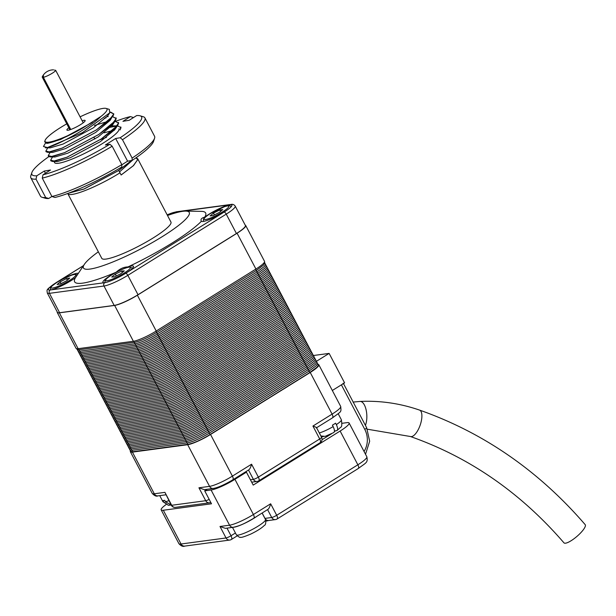 <?xml version="1.0" encoding="UTF-8"?>
<svg xmlns="http://www.w3.org/2000/svg" width="616" height="616" viewBox="0 0 616 616"><rect width="100%" height="100%" fill="white"/><g stroke="black" fill="none" stroke-linecap="round" stroke-linejoin="round"><path stroke-width="0.92" d="M342.126 423.292L346.97 422.645A19.735 3.226 -27.7 0 1 349.103 423.007A19.735 3.226 -27.7 0 1 340.132 431.038L253.215 485.092L246.431 472.164L234.927 479.325A19.735 3.226 152.3 0 1 211.088 489.997L204.712 490.86L211.496 503.788L163.317 510.248A19.735 3.226 -27.7 0 1 161.184 509.886A19.735 3.226 -27.7 0 1 165.981 504.627M204.712 490.86L207.284 489.258M244.814 472.38L246.431 472.164M364.041 451.466A20.559 18.511 82.4 0 0 364.772 429.375L341.395 384.846L332.324 390.482L344.59 382.859L329.129 353.407L316.647 361.168M341.395 384.846A4.112 0.67 -27.7 0 0 343.266 383.167M322.022 439.708L330.345 434.534A13.159 2.148 -27.7 0 0 331.601 433.733M334.334 431.762A13.159 2.148 -27.7 0 0 335.312 430.907M253.515 518.341A4.112 1.655 -121.9 0 0 253.8 518.241C246.693 522.245 241.665 525.463 233.302 527.281L225.379 528.343L219.997 526.48L229.56 525.194A19.735 3.226 -27.7 0 0 253.407 514.514L270.655 503.788C269.754 507.161 268.73 509.101 267.575 509.601L253.8 518.241A4.112 1.655 -121.9 0 0 253.407 514.514L234.927 479.325M106.098 108.416L109.332 109.379L109.733 112.828L82.321 132.725L47.609 147.494C58.189 144.891 89.682 127.766 101.039 116.393A34.943 5.706 -27.7 0 0 106.098 108.416A34.943 5.706 -27.7 0 0 103.188 108.385A34.943 5.706 -27.7 0 0 80.095 116.84M66.767 123.839A34.943 5.706 -27.7 0 0 45.068 140.456A34.943 5.706 -27.7 0 0 48.864 142.165A34.943 5.706 -27.7 0 0 81.427 128.859C67.298 136.683 56.379 141.411 48.656 143.058L46.4 143.282L44.66 141.719L45.068 140.456M78.401 273.288A17.271 2.818 -27.7 0 0 77.062 273.296A17.271 2.818 -27.7 0 0 56.202 282.644A17.271 2.818 -27.7 0 0 48.356 289.666A17.271 2.818 -27.7 0 0 50.219 289.99A17.271 2.818 -27.7 0 0 75.506 277.639A74.005 12.089 -27.7 0 0 82.613 283.152A74.005 12.089 -27.7 0 0 116.231 272.172C119.981 268.707 123.878 266.959 127.928 266.936A74.005 12.089 -27.7 0 0 201.401 221.236L201.24 220.967M98.344 251.813A59.76 9.764 -27.7 0 0 84.369 264.333L75.506 277.639M177.354 212.42A17.271 2.818 -27.7 0 0 177.346 212.405A17.271 2.818 -27.7 0 0 175.483 212.089A17.271 2.818 -27.7 0 0 167.167 214.853M204.751 217.117C201.424 218.056 200.308 219.427 201.401 221.236A17.271 2.818 -27.7 0 0 203.195 221.46A17.271 2.818 -27.7 0 0 224.055 212.112A17.271 2.818 -27.7 0 0 231.909 205.09A17.271 2.818 -27.7 0 0 230.037 204.766A17.271 2.818 -27.7 0 0 204.751 217.117A74.005 12.089 -27.7 0 0 201.286 211.357L185.747 211.103A59.76 9.764 -27.7 0 0 182.806 211.311A59.76 9.764 -27.7 0 0 167.506 215.5M116.231 272.172A17.271 2.818 -27.7 0 0 102.911 282.351A17.271 2.818 -27.7 0 0 104.774 282.667A17.271 2.818 -27.7 0 0 125.641 273.327A17.271 2.818 -27.7 0 0 133.487 266.297A17.271 2.818 -27.7 0 0 131.616 265.973A17.271 2.818 -27.7 0 0 127.928 266.936M84.369 264.333A59.76 9.764 -27.7 0 0 89.913 269.084A59.76 9.764 -27.7 0 0 159.036 238.623A59.76 9.764 -27.7 0 0 185.747 211.103M68.83 127.758A10.28 1.679 -27.7 0 0 66.921 130.053A10.28 1.679 -27.7 0 0 68.037 130.246A10.28 1.679 -27.7 0 0 78.686 125.733A10.28 1.679 -27.7 0 0 85.123 120.497A10.28 1.679 -27.7 0 0 84.015 120.305A10.28 1.679 -27.7 0 0 82.151 120.767M67.783 193.586A39.054 6.376 -27.7 0 0 67.837 193.709L101.779 258.35A39.054 6.376 -27.7 0 0 105.998 259.074A39.054 6.376 -27.7 0 0 146.477 241.926A39.054 6.376 -27.7 0 0 170.94 222.037L137.714 158.759L137.869 159.305L133.549 165.581L121.136 175.006L118.734 170.44L84.438 188.858L68.153 193.324M67.837 193.709A39.054 6.376 -27.7 0 0 72.064 194.433A39.054 6.376 -27.7 0 0 119.989 172.826A39.047 6.376 -27.7 0 1 67.845 193.701L67.729 193.478M136.013 157.781L137.714 158.759M68.245 193.285L83.745 189.127L118.734 170.44M135.951 157.827L137.791 159.544L133.356 165.719L121.344 174.844M138.015 294.733L127.835 275.337A2.464 0.993 58.1 0 0 125.641 273.327L224.055 212.112A2.464 0.993 58.1 0 1 226.249 214.129L127.835 275.337A19.735 3.226 152.3 0 1 103.989 286.017L49.434 293.339A19.735 3.226 152.3 0 1 47.301 292.97L57.481 312.366A19.735 3.226 -27.7 0 0 59.613 312.728L114.176 305.413A19.735 3.226 -27.7 0 0 138.015 294.733L236.429 233.518A19.735 3.226 -27.7 0 0 245.399 225.487L235.22 206.098A19.735 3.226 152.3 0 1 226.249 214.129L236.429 233.518M101.039 116.393L81.427 128.859M46.169 147.748L48.248 147.424M110.141 112.143L113.844 113.937L112.928 116.193L96.412 129.884L62.193 148.079L47.702 152.352L45.961 151.682M112.612 116.67L116.239 118.495L115.315 120.759L98.806 134.442L64.588 152.645L50.096 156.911L48.356 156.241M114.992 121.229L118.634 123.061L117.71 125.318L101.201 139.008L66.982 157.203L52.491 161.469L50.751 160.807M117.386 125.787L121.029 127.62L120.066 129.945L120.821 126.927M131.639 160.506L118.811 170.378M47.44 147.547L43.474 146.5L45.422 143.158M110.695 112.135L113.783 113.968L109.055 120.405L96.381 129.884L62.224 148.056L49.996 152.075L45.869 151.059L47.748 147.832M104.358 118.28L106.129 117.795M112.597 116.694L116.178 118.534L111.45 124.971L98.776 134.45L64.618 152.614L52.391 156.633L48.264 155.625L50.142 152.391M114.93 121.252L118.572 123.092L113.844 129.529L101.17 139.008L67.013 157.172L54.786 161.2L50.658 160.183L52.537 156.949M108.385 127.627L117.879 125.818L110.41 125.941M131.601 160.514L117.933 170.932L83.776 189.104L68.322 193.255M135.897 157.858L137.73 159.583L133.264 165.766L121.198 174.921M92.315 122.361L60.691 139.478L47.817 143.305L46.4 143.282M108.47 114.43L107.769 115.777L93.262 127.882L63.086 144.044L50.212 147.871L45.307 147.786M107.13 116.647L108.193 116.616M110.125 112.181L113.798 114.006L110.164 120.336L95.657 132.448L65.481 148.602L52.606 152.429L47.702 152.352L62.239 148.086L96.404 129.922L112.928 116.193M94.425 125.456L107.946 121.391M113.367 123.146L112.559 124.902L98.052 137.006L67.876 153.161L55.001 156.988L50.096 156.911L64.634 152.653L98.799 134.481L115.315 120.759M115.762 127.712L114.953 129.46L100.447 141.565L70.27 157.727L57.396 161.554L52.491 161.469L67.028 157.211L101.193 139.047L117.71 125.318M104.089 132.802L112.766 130.507M112.805 130.507L114.314 130.33M100.146 139.716L106.483 137.36M132.54 160.152L119.519 171.941M104.281 118.341L106.075 117.849M116.031 117.802L115.277 120.821L112.559 124.902M118.426 122.368L117.671 125.379L114.953 129.46M108.301 127.697L110.865 126.973M131.662 160.506L118.811 170.409M115.354 274.128L111.704 277.046L114.368 276.884L120.667 273.804L124.309 270.886L121.652 271.048L115.354 274.128L116.301 275.937M122.384 272.434L121.652 271.048M213.475 213.09L210.102 215.908L213.059 215.569L219.381 212.412L222.753 209.594L219.804 209.933L213.475 213.09L214.422 214.892M220.574 211.411L219.804 209.933M66.751 280.727L69.777 278.039L66.482 278.601L60.152 281.843L57.126 284.523L60.43 283.968L66.751 280.727M61.092 283.63L60.152 281.843M67.329 280.218L66.482 278.601M256.656 516.47A16.447 2.687 152.3 0 1 244.236 523.515A16.447 2.687 152.3 0 1 233.603 527.242M319.311 432.971A14.391 2.349 -27.7 0 0 333.148 426.603L332.394 425.171A14.391 2.349 -27.7 0 0 334.057 424.17A14.391 2.349 -27.7 0 0 335.589 423.184L336.344 424.617A14.391 2.349 -27.7 0 0 341.356 419.75L338.207 413.752M163.687 501.971L168.399 505.305L162.901 501.655A14.391 2.349 -27.7 0 0 163.687 501.971L162.932 500.531A14.391 2.349 152.3 0 0 164.703 500.292L165.458 501.732A14.391 2.349 -27.7 0 0 168.869 500.646M318.333 364.426A18.911 3.088 152.3 0 1 318.826 364.764A18.911 3.088 152.3 0 1 310.225 372.464L210.533 434.465A18.911 3.088 152.3 0 1 187.68 444.706L132.417 452.121A18.911 3.088 152.3 0 1 130.369 451.767A18.911 3.088 152.3 0 1 130.376 451.174M334.442 431.023L337.006 430.553L340.633 427.288C341.872 427.073 342.111 424.563 341.356 419.75M336.475 430.753C338.061 430.199 338.015 428.158 336.344 424.617M321.298 436.767L323.539 436.559M168.399 505.305L170.563 505.089M245.23 225.163L245.237 225.163A18.911 3.088 152.3 0 1 245.237 225.163A18.911 3.088 152.3 0 1 245.707 225.495A18.911 3.088 152.3 0 1 237.106 233.195L137.414 295.195A18.911 3.088 152.3 0 1 114.568 305.436L59.298 312.851A18.911 3.088 152.3 0 1 57.257 312.497A18.911 3.088 152.3 0 1 57.249 311.927A18.911 3.088 152.3 0 1 57.249 311.919A18.826 3.072 -27.7 0 0 58.682 312.797M245.707 225.495L264.526 261.338A18.911 3.088 152.3 0 1 255.925 269.038L156.225 331.038A18.911 3.088 152.3 0 1 133.379 341.272L78.117 348.687A18.911 3.088 152.3 0 1 76.068 348.34L57.257 312.497M115.346 305.197A18.826 3.072 -27.7 0 0 136.044 295.926M238.269 232.347A18.826 3.072 -27.7 0 0 245.237 225.171M316.239 427.889C316.978 427.643 315.877 427.027 312.928 426.049L332.101 414.121L310.225 372.464M132.417 452.121L154.293 493.778L164.919 492.353L171.263 505.205A4.112 4.112 0 0 0 175.445 507.368A4.112 3.704 82.4 0 1 171.702 505.282L205.713 500.716L198.93 487.787L204.312 489.658L213.298 488.45A4.112 3.704 -97.6 0 1 209.555 486.363L187.68 444.706M251.574 464.202C250.674 467.583 249.642 469.523 248.494 470.023L232.802 479.856A4.112 1.655 -121.9 0 0 232.401 476.13L251.574 464.202L258.358 477.13L319.712 438.977L312.928 426.049M313.667 355.478L329.129 353.407M210.172 434.465L309.825 372.503L309.04 371.086M133.249 451.605A0.824 0.739 -97.6 0 1 132.979 451.697L188.25 444.282A0.824 0.739 -97.6 0 0 188.511 444.19A17.841 2.911 -27.7 0 0 210.071 434.534L156.002 331.177M333.726 432.594L325.14 436.374L321.275 436.005M333.148 426.603C334.819 430.161 334.858 432.201 333.279 432.74M171.263 505.066L165.458 501.732M209.417 433.033L309.07 371.071L307.53 368.214M208.662 431.593L308.254 369.654M207.908 430.161L307.561 368.199L305.267 363.902M207.153 428.721L306.753 366.782M206.399 427.288L306.052 365.327L313.282 359.937L314.584 357.904L313.844 356.387M205.644 425.849L305.297 363.887L303.757 361.03M204.889 424.409L304.489 362.47M204.135 422.976L303.788 361.014L302.248 358.158M203.38 421.537L302.98 359.598M202.625 420.104L302.279 358.142L301.501 356.726M201.871 418.664L301.524 356.702L299.992 353.853M201.116 417.232L300.77 355.27L308 349.888L309.301 347.848L308.562 346.331M200.362 415.792L300.023 353.83L298.483 350.974M199.615 414.36L299.207 352.414M198.86 412.92L298.514 350.958L297.728 349.541M198.106 411.48L297.759 349.518L296.974 348.102M197.351 410.048L297.004 348.086L296.219 346.669M196.596 408.608L296.25 346.646L294.71 343.797M195.842 407.176L295.434 345.23M195.087 405.736L294.741 343.774L292.446 339.485M194.333 404.304L293.932 342.357M193.578 402.864L293.231 340.902L300.462 335.52L301.763 333.479L301.016 331.97M192.823 401.432L292.477 339.47L291.691 338.045M192.069 399.992L291.722 338.03L290.937 336.613M191.314 398.552L290.968 336.59L289.428 333.741M190.56 397.12L290.159 335.173M189.805 395.68L289.458 333.718L288.673 332.301M189.05 394.248L288.704 332.286L287.926 330.869M188.296 392.808L287.949 330.846L287.171 329.429M187.541 391.376L287.195 329.414L285.662 326.557M186.787 389.936L286.386 327.997M186.04 388.496L285.693 326.542L284.908 325.117M185.285 387.064L284.939 325.102L283.399 322.245M184.531 385.624L284.184 323.662L291.406 318.28L292.708 316.247L291.969 314.73M183.776 384.192L283.429 322.23L281.889 319.373M183.021 382.752L282.613 320.813M182.267 381.319L281.92 319.358L281.135 317.941M181.512 379.88L281.166 317.918L280.38 316.501M180.757 378.447L280.411 316.485L279.625 315.061M180.003 377.007L279.656 315.046L278.116 312.189M179.248 375.567L278.848 313.629M178.494 374.135L278.147 312.173L275.853 307.885M177.739 372.695L277.339 310.757M176.984 371.263L276.638 309.301L283.868 303.919L285.17 301.879L284.43 300.362M176.23 369.823L275.883 307.861L274.343 305.012M175.475 368.391L275.075 306.445M174.721 366.951L274.374 304.989L272.842 302.133M173.966 365.519L273.566 303.572M173.212 364.079L272.865 302.117L272.087 300.7M172.457 362.639L272.11 300.677L270.578 297.828M171.71 361.207L271.363 299.245L278.586 293.863L279.887 291.822L279.148 290.305M170.955 359.767L270.609 297.805L269.069 294.956M170.201 358.335L269.793 296.388M169.446 356.895L269.1 294.933L268.314 293.516M168.692 355.463L268.345 293.501L266.805 290.644M167.937 354.023L267.59 292.061L274.821 286.679L276.122 284.638L275.375 283.129M167.182 352.583L266.836 290.629L265.296 287.772M166.428 351.151L266.027 289.212M165.673 349.711L265.327 287.749L263.787 284.9M164.919 348.279L264.518 286.332M164.164 346.839L263.817 284.877L263.032 283.46M163.409 345.407L263.063 283.445L261.523 280.588M162.655 343.967L262.254 282.028M161.9 342.535L261.554 280.573L259.267 276.276M161.146 341.095L260.745 279.156M160.391 339.655L260.044 277.693L267.275 272.31L268.576 270.278L267.837 268.761M159.636 338.223L259.29 276.261L258.512 274.844M158.882 336.783L258.535 274.821L257.757 273.404M158.135 335.35L257.788 273.389L256.248 270.532M157.38 333.911L256.972 271.972M156.626 332.478L256.279 270.516L255.702 269.177M132.494 450.165A0.824 0.739 -97.6 0 1 132.224 450.265L187.495 442.85A0.824 0.739 -97.6 0 0 187.757 442.75A17.841 2.911 -27.7 0 0 209.317 433.094M131.739 448.725A0.824 0.739 -97.6 0 1 131.47 448.825L186.74 441.41A0.824 0.739 -97.6 0 0 187.002 441.31A17.841 2.911 -27.7 0 0 208.562 431.654M130.985 447.293A0.824 0.739 -97.6 0 1 130.715 447.385L185.986 439.97A0.824 0.739 -97.6 0 0 186.248 439.878A17.841 2.911 -27.7 0 0 207.808 430.222M130.23 445.853A0.824 0.739 -97.6 0 1 129.961 445.953L185.231 438.538A0.824 0.739 -97.6 0 0 185.501 438.438A17.841 2.911 -27.7 0 0 207.053 428.782M129.476 444.421A0.824 0.739 -97.6 0 1 129.214 444.513L184.477 437.098A0.824 0.739 -97.6 0 0 184.746 437.006A17.841 2.911 -27.7 0 0 206.298 427.35M128.721 442.981A0.824 0.739 -97.6 0 1 128.459 443.081L183.722 435.666A0.824 0.739 -97.6 0 0 183.992 435.566A17.841 2.911 -27.7 0 0 205.544 425.91M127.966 441.549A0.824 0.739 -97.6 0 1 127.704 441.641L182.967 434.226A0.824 0.739 -97.6 0 0 183.237 434.134A17.841 2.911 -27.7 0 0 204.789 424.478M127.212 440.109A0.824 0.739 -97.6 0 1 126.95 440.209L182.213 432.794A0.824 0.739 -97.6 0 0 182.482 432.694A17.841 2.911 -27.7 0 0 204.035 423.038M126.465 438.677A0.824 0.739 -97.6 0 1 126.195 438.769L181.458 431.354A0.824 0.739 -97.6 0 0 181.728 431.262A17.841 2.911 -27.7 0 0 203.28 421.598M125.71 437.237A0.824 0.739 -97.6 0 1 125.441 437.337L180.704 429.922A0.824 0.739 -97.6 0 0 180.973 429.822A17.841 2.911 -27.7 0 0 202.525 420.166M124.956 435.797A0.824 0.739 -97.6 0 1 124.686 435.897L179.949 428.482A0.824 0.739 -97.6 0 0 180.219 428.382A17.841 2.911 -27.7 0 0 201.771 418.726M124.201 434.365A0.824 0.739 -97.6 0 1 123.931 434.457L179.194 427.042A0.824 0.739 -97.6 0 0 179.464 426.95A17.841 2.911 -27.7 0 0 201.016 417.294M123.446 432.925A0.824 0.739 -97.6 0 1 123.177 433.025L178.44 425.61A0.824 0.739 -97.6 0 0 178.709 425.51A17.841 2.911 -27.7 0 0 200.262 415.854M122.692 431.493A0.824 0.739 -97.6 0 1 122.422 431.585L177.685 424.17A0.824 0.739 -97.6 0 0 177.955 424.077A17.841 2.911 -27.7 0 0 199.515 414.422M121.937 430.053A0.824 0.739 -97.6 0 1 121.668 430.153L176.931 422.738A0.824 0.739 -97.6 0 0 177.2 422.638A17.841 2.911 -27.7 0 0 198.76 412.982M121.183 428.62A0.824 0.739 -97.6 0 1 120.913 428.713L176.176 421.298A0.824 0.739 -97.6 0 0 176.446 421.205A17.841 2.911 -27.7 0 0 198.005 411.55M120.428 427.181A0.824 0.739 -97.6 0 1 120.159 427.281L175.421 419.866A0.824 0.739 -97.6 0 0 175.691 419.765A17.841 2.911 -27.7 0 0 197.251 410.11M119.673 425.741A0.824 0.739 -97.6 0 1 119.404 425.841L174.674 418.426A0.824 0.739 -97.6 0 0 174.936 418.333A17.841 2.911 -27.7 0 0 196.496 408.67M118.919 424.308A0.824 0.739 -97.6 0 1 118.649 424.401L173.92 416.993A0.824 0.739 -97.6 0 0 174.182 416.893A17.841 2.911 -27.7 0 0 195.742 407.238M118.164 422.869A0.824 0.739 -97.6 0 1 117.895 422.969L173.165 415.554A0.824 0.739 -97.6 0 0 173.427 415.453A17.841 2.911 -27.7 0 0 194.987 405.798M117.41 421.436A0.824 0.739 -97.6 0 1 117.14 421.529L172.411 414.114A0.824 0.739 -97.6 0 0 172.673 414.021A17.841 2.911 -27.7 0 0 194.233 404.365M116.655 419.997A0.824 0.739 -97.6 0 1 116.386 420.097L171.656 412.682A0.824 0.739 -97.6 0 0 171.926 412.581A17.841 2.911 -27.7 0 0 193.478 402.926M115.9 418.564A0.824 0.739 -97.6 0 1 115.639 418.657L170.901 411.242A0.824 0.739 -97.6 0 0 171.171 411.149A17.841 2.911 -27.7 0 0 192.723 401.493M115.146 417.124A0.824 0.739 -97.6 0 1 114.884 417.225L170.147 409.809A0.824 0.739 -97.6 0 0 170.416 409.709A17.841 2.911 -27.7 0 0 191.969 400.053M114.391 415.692A0.824 0.739 -97.6 0 1 114.129 415.785L169.392 408.37A0.824 0.739 -97.6 0 0 169.662 408.277A17.841 2.911 -27.7 0 0 191.214 398.621M113.637 414.252A0.824 0.739 -97.6 0 1 113.375 414.352L168.638 406.937A0.824 0.739 -97.6 0 0 168.907 406.837A17.841 2.911 -27.7 0 0 190.459 397.181M112.882 412.812A0.824 0.739 -97.6 0 1 112.62 412.913L167.883 405.497A0.824 0.739 -97.6 0 0 168.153 405.397A17.841 2.911 -27.7 0 0 189.705 395.742M112.135 411.38A0.824 0.739 -97.6 0 1 111.866 411.473L167.129 404.058A0.824 0.739 -97.6 0 0 167.398 403.965A17.841 2.911 -27.7 0 0 188.95 394.309M111.381 409.94A0.824 0.739 -97.6 0 1 111.111 410.04L166.374 402.625A0.824 0.739 -97.6 0 0 166.643 402.525A17.841 2.911 -27.7 0 0 188.196 392.869M110.626 408.508A0.824 0.739 -97.6 0 1 110.356 408.601L165.619 401.185A0.824 0.739 -97.6 0 0 165.889 401.093A17.841 2.911 -27.7 0 0 187.441 391.437M109.871 407.068A0.824 0.739 -97.6 0 1 109.602 407.168L164.865 399.753A0.824 0.739 -97.6 0 0 165.134 399.653A17.841 2.911 -27.7 0 0 186.686 389.997M109.117 405.636A0.824 0.739 -97.6 0 1 108.847 405.728L164.11 398.313A0.824 0.739 -97.6 0 0 164.38 398.221A17.841 2.911 -27.7 0 0 185.932 388.565M108.362 404.196A0.824 0.739 -97.6 0 1 108.093 404.296L163.356 396.881A0.824 0.739 -97.6 0 0 163.625 396.781A17.841 2.911 -27.7 0 0 185.185 387.125M107.608 402.764A0.824 0.739 -97.6 0 1 107.338 402.856L162.601 395.441A0.824 0.739 -97.6 0 0 162.87 395.349A17.841 2.911 -27.7 0 0 184.43 385.685M106.853 401.324A0.824 0.739 -97.6 0 1 106.583 401.424L161.846 394.009A0.824 0.739 -97.6 0 0 162.116 393.909A17.841 2.911 -27.7 0 0 183.676 384.253M106.098 399.884A0.824 0.739 -97.6 0 1 105.829 399.984L161.092 392.569A0.824 0.739 -97.6 0 0 161.361 392.469A17.841 2.911 -27.7 0 0 182.921 382.813M105.344 398.452A0.824 0.739 -97.6 0 1 105.074 398.544L160.345 391.129A0.824 0.739 -97.6 0 0 160.607 391.037A17.841 2.911 -27.7 0 0 182.167 381.381M104.589 397.012A0.824 0.739 -97.6 0 1 104.32 397.112L159.59 389.697A0.824 0.739 -97.6 0 0 159.852 389.597A17.841 2.911 -27.7 0 0 181.412 379.941M103.834 395.58A0.824 0.739 -97.6 0 1 103.565 395.672L158.836 388.257A0.824 0.739 -97.6 0 0 159.097 388.165A17.841 2.911 -27.7 0 0 180.657 378.509M103.08 394.14A0.824 0.739 -97.6 0 1 102.81 394.24L158.081 386.825A0.824 0.739 -97.6 0 0 158.343 386.725A17.841 2.911 -27.7 0 0 179.903 377.069M102.325 392.708A0.824 0.739 -97.6 0 1 102.056 392.8L157.326 385.385A0.824 0.739 -97.6 0 0 157.596 385.293A17.841 2.911 -27.7 0 0 179.148 375.637M101.571 391.268A0.824 0.739 -97.6 0 1 101.309 391.368L156.572 383.953A0.824 0.739 -97.6 0 0 156.841 383.853A17.841 2.911 -27.7 0 0 178.394 374.197M100.816 389.828A0.824 0.739 -97.6 0 1 100.554 389.928L155.817 382.513A0.824 0.739 -97.6 0 0 156.087 382.421A17.841 2.911 -27.7 0 0 177.639 372.757M100.061 388.396A0.824 0.739 -97.6 0 1 99.8 388.488L155.063 381.081A0.824 0.739 -97.6 0 0 155.332 380.981A17.841 2.911 -27.7 0 0 176.884 371.325M99.307 386.956A0.824 0.739 -97.6 0 1 99.045 387.056L154.308 379.641A0.824 0.739 -97.6 0 0 154.578 379.541A17.841 2.911 -27.7 0 0 176.13 369.885M98.56 385.524A0.824 0.739 -97.6 0 1 98.291 385.616L153.553 378.201A0.824 0.739 -97.6 0 0 153.823 378.108A17.841 2.911 -27.7 0 0 175.375 368.453M97.805 384.084A0.824 0.739 -97.6 0 1 97.536 384.184L152.799 376.769A0.824 0.739 -97.6 0 0 153.068 376.669A17.841 2.911 -27.7 0 0 174.621 367.013M97.051 382.651A0.824 0.739 -97.6 0 1 96.781 382.744L152.044 375.329A0.824 0.739 -97.6 0 0 152.314 375.236A17.841 2.911 -27.7 0 0 173.866 365.581M96.296 381.212A0.824 0.739 -97.6 0 1 96.027 381.312L151.29 373.897A0.824 0.739 -97.6 0 0 151.559 373.796A17.841 2.911 -27.7 0 0 173.111 364.141M95.542 379.779A0.824 0.739 -97.6 0 1 95.272 379.872L150.535 372.457A0.824 0.739 -97.6 0 0 150.804 372.364A17.841 2.911 -27.7 0 0 172.357 362.709M94.787 378.34A0.824 0.739 -97.6 0 1 94.517 378.44L149.78 371.025A0.824 0.739 -97.6 0 0 150.05 370.924A17.841 2.911 -27.7 0 0 171.61 361.269M94.032 376.9A0.824 0.739 -97.6 0 1 93.763 377L149.026 369.585A0.824 0.739 -97.6 0 0 149.295 369.485A17.841 2.911 -27.7 0 0 170.855 359.829M93.278 375.467A0.824 0.739 -97.6 0 1 93.008 375.56L148.271 368.145A0.824 0.739 -97.6 0 0 148.541 368.052A17.841 2.911 -27.7 0 0 170.101 358.397M92.523 374.028A0.824 0.739 -97.6 0 1 92.254 374.128L147.517 366.713A0.824 0.739 -97.6 0 0 147.786 366.612A17.841 2.911 -27.7 0 0 169.346 356.957M91.769 372.595A0.824 0.739 -97.6 0 1 91.499 372.688L146.77 365.273A0.824 0.739 -97.6 0 0 147.031 365.18A17.841 2.911 -27.7 0 0 168.591 355.524M91.014 371.155A0.824 0.739 -97.6 0 1 90.745 371.255L146.015 363.84A0.824 0.739 -97.6 0 0 146.277 363.74A17.841 2.911 -27.7 0 0 167.837 354.085M90.259 369.723A0.824 0.739 -97.6 0 1 89.99 369.816L145.261 362.4A0.824 0.739 -97.6 0 0 145.522 362.308A17.841 2.911 -27.7 0 0 167.082 352.652M89.505 368.283A0.824 0.739 -97.6 0 1 89.235 368.383L144.506 360.968A0.824 0.739 -97.6 0 0 144.768 360.868A17.841 2.911 -27.7 0 0 166.328 351.212M88.75 366.851A0.824 0.739 -97.6 0 1 88.481 366.944L143.751 359.528A0.824 0.739 -97.6 0 0 144.021 359.436A17.841 2.911 -27.7 0 0 165.573 349.773M87.996 365.411A0.824 0.739 -97.6 0 1 87.734 365.511L142.997 358.096A0.824 0.739 -97.6 0 0 143.266 357.996A17.841 2.911 -27.7 0 0 164.819 348.34M87.241 363.971A0.824 0.739 -97.6 0 1 86.979 364.071L142.242 356.656A0.824 0.739 -97.6 0 0 142.512 356.556A17.841 2.911 -27.7 0 0 164.064 346.9M86.486 362.539A0.824 0.739 -97.6 0 1 86.225 362.632L141.488 355.216A0.824 0.739 -97.6 0 0 141.757 355.124A17.841 2.911 -27.7 0 0 163.309 345.468M85.732 361.099A0.824 0.739 -97.6 0 1 85.47 361.199L140.733 353.784A0.824 0.739 -97.6 0 0 141.002 353.684A17.841 2.911 -27.7 0 0 162.555 344.028M84.977 359.667A0.824 0.739 -97.6 0 1 84.715 359.759L139.978 352.344A0.824 0.739 -97.6 0 0 140.248 352.252A17.841 2.911 -27.7 0 0 161.8 342.596M84.23 358.227A0.824 0.739 -97.6 0 1 83.961 358.327L139.224 350.912A0.824 0.739 -97.6 0 0 139.493 350.812A17.841 2.911 -27.7 0 0 161.046 341.156M83.476 356.795A0.824 0.739 -97.6 0 1 83.206 356.887L138.469 349.472A0.824 0.739 -97.6 0 0 138.739 349.38A17.841 2.911 -27.7 0 0 160.291 339.724M82.721 355.355A0.824 0.739 -97.6 0 1 82.452 355.455L137.714 348.04A0.824 0.739 -97.6 0 0 137.984 347.94A17.841 2.911 -27.7 0 0 159.536 338.284M81.967 353.915A0.824 0.739 -97.6 0 1 81.697 354.015L136.96 346.6A0.824 0.739 -97.6 0 0 137.229 346.5A17.841 2.911 -27.7 0 0 158.782 336.844M81.212 352.483A0.824 0.739 -97.6 0 1 80.942 352.575L136.205 345.16A0.824 0.739 -97.6 0 0 136.475 345.068A17.841 2.911 -27.7 0 0 158.027 335.412M80.457 351.043A0.824 0.739 -97.6 0 1 80.188 351.143L135.451 343.728A0.824 0.739 -97.6 0 0 135.72 343.628A17.841 2.911 -27.7 0 0 157.28 333.972M79.703 349.611A0.824 0.739 -97.6 0 1 79.433 349.703L134.696 342.288A0.824 0.739 -97.6 0 0 134.966 342.196A17.841 2.911 -27.7 0 0 156.526 332.54M565.534 543.189A13.975 3.55 139.4 0 1 563.956 542.835C520.674 492.723 469.484 457.28 410.379 436.505A13.975 5.536 109.1 0 0 411.488 436.605A13.975 5.536 109.1 0 0 420.605 423.8A13.975 5.536 109.1 0 0 419.535 410.087C483.514 432.617 538.738 470.809 585.2 524.663A13.975 3.55 139.4 0 1 578.817 534.711A13.975 3.55 139.4 0 1 565.534 543.189M54.501 161.507A36.383 5.944 -27.7 0 0 54.516 162.585A36.383 5.944 -27.7 0 0 59.067 163.171A36.383 5.944 -27.7 0 0 96.743 146.954A36.383 5.944 -27.7 0 0 118.95 128.759M48.764 156.687A61.954 10.118 -27.7 0 0 31.855 172.596A61.954 10.118 -27.7 0 0 36.783 175.799L44.283 171.055L50.52 170.024L43.02 174.775A61.954 10.118 -27.7 0 0 109.894 144.26L105.359 145.006L115.669 138.484L120.212 137.73A61.954 10.118 -27.7 0 0 140.055 115.785A61.954 10.118 -27.7 0 0 136.683 115.546L129.183 120.289L122.946 121.321L130.446 116.578L133.48 117.571M140.055 115.785L143.305 116.747A64.426 10.526 152.3 0 1 144.906 117.879A64.426 10.526 152.3 0 1 122.484 139.701L132.132 158.089A64.426 10.526 -27.7 0 0 154.585 138.223A64.426 10.526 -27.7 0 0 154.562 136.267L144.906 117.879M109.894 144.26L112.166 146.223L121.814 164.611L121.806 166.951A61.954 10.118 152.3 0 1 54.939 197.466L51.921 196.504A64.426 10.526 -27.7 0 0 121.814 164.611M112.166 146.223A64.426 10.526 152.3 0 1 42.265 178.116L51.921 196.504M36.783 175.799L36.028 179.148L45.676 197.536L48.695 198.498L51.898 196.473M36.028 179.148A64.426 10.526 152.3 0 1 30.823 177.778A64.426 10.526 152.3 0 1 30.8 175.822L31.855 172.596M30.823 177.778L40.479 196.165A64.426 10.526 -27.7 0 0 42.073 197.289A64.426 10.526 -27.7 0 0 45.676 197.536M48.695 198.498A61.954 10.118 152.3 0 1 45.33 198.26L42.073 197.289M154.585 138.223L153.53 141.449A61.954 10.118 152.3 0 1 132.124 160.429L132.132 158.089M121.814 164.826L127.589 161.176L132.124 160.429M130.446 116.578A61.954 10.118 -27.7 0 0 115.769 121.267M44.283 171.055L45.43 173.242M42.265 178.116L43.02 174.775M115.669 138.484L127.589 161.176M122.484 139.701L120.212 137.73M54.524 70.078L55.694 70.363A7.608 1.24 152.3 0 1 50.743 74.136A7.608 1.24 152.3 0 1 43.366 77.316L70.755 129.491M43.366 77.316L43.443 75.722L42.196 77.031A7.608 1.24 152.3 0 1 42.242 76.923A12.335 12.335 0 0 1 53.492 69.847L53.553 69.862M55.694 70.363L83.214 122.792M42.196 77.031L69.893 129.784M184.785 546.092A4.112 3.704 -97.6 0 1 181.042 544.005L226.034 537.968A4.112 3.704 -97.6 0 0 229.776 540.055A4.112 4.112 0 0 0 231.4 539.477A4.112 1.655 -121.9 0 1 231.115 539.577A4.112 3.704 -97.6 0 1 229.776 540.055L184.785 546.092C183.037 546.869 181.073 546.053 178.902 543.643A19.735 3.226 -27.7 0 0 181.042 544.005L163.317 510.248M270.655 503.788L276.692 515.276L357.858 464.795L340.132 431.038M357.973 468.63A4.112 1.655 -121.9 0 0 358.258 468.53A4.112 1.655 -121.9 0 0 357.858 464.795A19.735 3.226 -27.7 0 0 366.828 456.764L349.103 423.007M233.302 527.281A4.112 3.704 -97.6 0 1 229.56 525.194L211.088 489.997M226.996 528.128L231 535.743A4.112 0.67 152.3 0 1 226.034 537.968L219.997 526.48M262.177 513.036L264.995 518.403L271.725 517.502L267.606 509.655M237.175 535.882L231.4 539.477A4.112 1.655 -121.9 0 0 231 535.743L235.428 532.994M264.926 518.418A18.087 2.957 152.3 0 1 264.995 518.403A4.112 3.704 -97.6 0 0 268.738 520.489L275.468 519.588A4.112 3.704 -97.6 0 1 271.725 517.502A4.112 0.67 152.3 0 0 276.692 515.276A4.112 1.655 -121.9 0 1 277.092 519.003A4.112 1.655 -121.9 0 1 276.807 519.103A4.112 3.704 -97.6 0 1 275.468 519.588A4.112 4.112 0 0 0 277.092 519.003L358.258 468.53C366.25 462.5 368.099 462.762 366.828 456.764M343.466 383.552L366.643 427.704A4.112 0.67 152.3 0 1 364.772 429.375M334.48 431.023L334.704 431.454M59.613 312.728L49.434 293.339A2.464 2.225 82.4 0 1 50.219 289.99L104.774 282.667A2.464 2.225 82.4 0 0 103.989 286.017L114.176 305.413M83.46 265.689L56.202 282.644A2.464 0.993 58.1 0 0 56.033 282.698C45.353 290.336 47.001 289.428 47.301 292.97M235.22 206.098C234.088 204.558 232.625 204.019 230.838 204.474A2.464 2.225 82.4 0 0 230.037 204.766L175.483 212.089A2.464 2.225 82.4 0 1 176.284 211.796L167.144 214.815M55.902 282.829A2.464 0.993 58.1 0 1 56.033 282.698L83.514 265.604M112.836 274.251A13.975 2.287 -27.7 0 0 106.714 280.765A13.975 2.287 -27.7 0 0 123.185 273.673A13.975 2.287 -27.7 0 0 129.298 267.167A13.975 2.287 -27.7 0 0 112.836 274.251M173.981 213.359A13.975 2.287 -27.7 0 0 167.259 215.03M210.68 213.39A13.975 2.287 -27.7 0 0 205.413 219.527A13.975 2.287 -27.7 0 0 222.176 212.12A13.975 2.287 -27.7 0 0 227.443 205.983A13.975 2.287 -27.7 0 0 210.68 213.39M69.885 280.218A13.975 2.287 -27.7 0 0 74.082 274.559A13.975 2.287 -27.7 0 0 57.018 282.351A13.975 2.287 -27.7 0 0 52.83 288.003A13.975 2.287 -27.7 0 0 69.885 280.218M248.387 531.415A16.447 2.687 -27.7 0 0 265.496 519.504C266.066 522.984 265.658 524.971 264.279 525.463C261.762 528.035 257.265 530.907 250.774 534.072C244.429 536.713 241.01 537.776 240.502 537.26C240.086 537.807 238.715 536.983 236.375 534.796A16.447 2.687 -27.7 0 0 248.387 531.415M332.209 417.956A4.112 1.655 -121.9 0 0 332.501 417.856A4.112 1.655 -121.9 0 0 332.101 414.121A18.911 3.088 -27.7 0 0 340.694 406.429L318.826 364.764M152.244 493.424A18.911 3.088 -27.7 0 0 154.293 493.778A4.112 3.704 82.4 0 0 158.035 495.865C156.425 496.658 154.493 495.842 152.244 493.424L130.369 451.767M210.533 434.465L232.401 476.13A18.911 3.088 -27.7 0 1 209.555 486.363L198.93 487.787M164.919 492.353L171.702 505.282A4.112 0.67 152.3 0 1 171.263 505.205M255.925 269.038L237.045 233.133M59.321 312.766L78.117 348.687M137.345 295.141L156.225 331.038M133.379 341.272L114.584 305.344M205.929 489.435L206.191 489.936M250.412 479.756L253.392 479.356L248.525 470.077M258.474 480.957A4.112 3.704 -97.6 0 1 257.134 481.442A4.112 3.704 -97.6 0 1 253.392 479.356A4.112 0.67 -27.7 0 0 258.358 477.13A4.112 1.655 -121.9 0 1 258.759 480.857A4.112 1.655 -121.9 0 1 258.474 480.957M321.583 437.306A4.112 0.67 152.3 0 1 319.712 438.977A4.112 1.655 -121.9 0 1 320.112 442.704A4.112 4.112 0 0 0 321.583 437.306L316.516 427.65M319.827 442.804A4.112 1.655 -121.9 0 0 320.112 442.704L258.759 480.857A4.112 4.112 0 0 1 257.134 481.442L251.682 482.174M209.17 499.353A4.112 0.67 -27.7 0 1 205.713 500.716A4.112 3.704 82.4 0 0 209.455 502.802L175.445 507.368M232.517 479.956A4.112 1.655 -121.9 0 0 232.802 479.856C224.147 484.908 217.64 487.772 213.298 488.45M316.855 362.131L317.602 363.648L316.301 365.688L309.07 371.071L209.371 433.071C200.385 438.446 193.085 441.703 187.495 442.85A0.824 0.739 -97.6 0 1 186.91 441.387M316.1 360.699L316.847 362.216L315.546 364.249L308.316 369.631L208.616 431.639C199.63 437.006 192.331 440.263 186.74 441.41A0.824 0.739 -97.6 0 1 186.155 439.947M315.346 359.259L316.093 360.776L314.791 362.816L307.561 368.199L207.862 430.199C198.876 435.574 191.576 438.831 185.986 439.97A0.824 0.739 -97.6 0 1 185.401 438.515M314.591 357.827L315.338 359.336L314.037 361.376L306.806 366.759L207.107 428.767C198.121 434.134 190.821 437.391 185.231 438.538A0.824 0.739 -97.6 0 1 184.646 437.075M306.052 365.327L206.352 427.327C197.366 432.702 190.075 435.959 184.477 437.098A0.824 0.739 -97.6 0 1 183.891 435.643M313.09 354.955L313.829 356.464L312.528 358.504L305.297 363.887L205.605 425.895C196.612 431.262 189.32 434.519 183.722 435.666A0.824 0.739 -97.6 0 1 183.137 434.203M312.335 353.515L313.074 355.032L311.773 357.064L304.543 362.454L204.851 424.455C195.857 429.829 188.565 433.087 182.967 434.226A0.824 0.739 -97.6 0 1 182.382 432.763M311.58 352.075L312.32 353.592L311.018 355.632L303.788 361.014L204.096 423.015C195.103 428.39 187.811 431.647 182.213 432.794A0.824 0.739 -97.6 0 1 181.628 431.331M310.826 350.643L311.565 352.16L310.264 354.192L303.034 359.575L203.342 421.583C194.348 426.95 187.056 430.207 181.458 431.354A0.824 0.739 -97.6 0 1 180.873 429.891M310.071 349.203L310.81 350.72L309.509 352.76L302.279 358.142L202.587 420.143C193.593 425.517 186.302 428.775 180.704 429.922A0.824 0.739 -97.6 0 1 180.118 428.459M309.317 347.77L310.056 349.287L308.755 351.32L301.524 356.702L201.832 418.711C192.839 424.077 185.547 427.335 179.949 428.482A0.824 0.739 -97.6 0 1 179.364 427.019M300.77 355.27L201.078 417.271C192.084 422.645 184.792 425.902 179.194 427.042A0.824 0.739 -97.6 0 1 178.609 425.587M307.808 344.898L308.547 346.408L307.245 348.448L300.023 353.83L200.323 415.838C191.33 421.205 184.038 424.463 178.44 425.61A0.824 0.739 -97.6 0 1 177.862 424.147M307.053 343.459L307.792 344.975L306.491 347.008L299.268 352.398L199.569 414.399C190.575 419.773 183.283 423.03 177.685 424.17A0.824 0.739 -97.6 0 1 177.108 422.715M306.298 342.026L307.038 343.536L305.736 345.576L298.514 350.958L198.814 412.966C189.82 418.333 182.529 421.59 176.931 422.738A0.824 0.739 -97.6 0 1 176.353 421.275M305.544 340.586L306.283 342.103L304.982 344.136L297.759 349.518L198.059 411.527C189.066 416.893 181.774 420.158 176.176 421.298A0.824 0.739 -97.6 0 1 175.599 419.835M304.789 339.147L305.536 340.663L304.227 342.704L297.004 348.086L197.305 410.087C188.311 415.461 181.019 418.718 175.421 419.866A0.824 0.739 -97.6 0 1 174.844 418.403M304.035 337.714L304.781 339.231L303.48 341.264L296.25 346.646L196.55 408.654C187.557 414.021 180.265 417.278 174.674 418.426A0.824 0.739 -97.6 0 1 174.089 416.963M303.28 336.274L304.027 337.791L302.726 339.832L295.495 345.214L195.796 407.215C186.802 412.589 179.51 415.846 173.92 416.993A0.824 0.739 -97.6 0 1 173.335 415.531M302.525 334.842L303.272 336.351L301.971 338.392L294.741 343.774L195.041 405.782C186.055 411.149 178.756 414.406 173.165 415.554A0.824 0.739 -97.6 0 1 172.58 414.091M301.771 333.402L302.518 334.919L301.216 336.96L293.986 342.342L194.286 404.342C185.3 409.717 178.001 412.974 172.411 414.114A0.824 0.739 -97.6 0 1 171.826 412.658M293.231 340.902L193.532 402.91C184.546 408.277 177.246 411.534 171.656 412.682A0.824 0.739 -97.6 0 1 171.071 411.218M300.262 330.53L301.008 332.047L299.707 334.08L292.477 339.47L192.777 401.47C183.791 406.845 176.492 410.102 170.901 411.242A0.824 0.739 -97.6 0 1 170.316 409.786M299.515 329.09L300.254 330.607L298.952 332.648L291.722 338.03L192.023 400.03C183.037 405.405 175.745 408.662 170.147 409.809A0.824 0.739 -97.6 0 1 169.562 408.346M298.76 327.658L299.499 329.175L298.198 331.208L290.968 336.59L191.276 398.598C182.282 403.965 174.99 407.23 169.392 408.37A0.824 0.739 -97.6 0 1 168.807 406.907M298.005 326.218L298.745 327.735L297.443 329.776L290.213 335.158L190.521 397.158C181.528 402.533 174.236 405.79 168.638 406.937A0.824 0.739 -97.6 0 1 168.053 405.474M297.251 324.786L297.99 326.303L296.689 328.336L289.458 333.718L189.767 395.726C180.773 401.093 173.481 404.35 167.883 405.497A0.824 0.739 -97.6 0 1 167.298 404.034M296.496 323.346L297.235 324.863L295.934 326.904L288.704 332.286L189.012 394.286C180.018 399.661 172.726 402.918 167.129 404.058A0.824 0.739 -97.6 0 1 166.543 402.602M295.742 321.914L296.481 323.423L295.18 325.464L287.949 330.846L188.257 392.854C179.264 398.221 171.972 401.478 166.374 402.625A0.824 0.739 -97.6 0 1 165.789 401.162M294.987 320.474L295.726 321.991L294.425 324.024L287.195 329.414L187.503 391.414C178.509 396.789 171.217 400.046 165.619 401.185A0.824 0.739 -97.6 0 1 165.034 399.73M294.232 319.042L294.972 320.551L293.67 322.591L286.44 327.974L186.748 389.982C177.755 395.349 170.463 398.606 164.865 399.753A0.824 0.739 -97.6 0 1 164.28 398.29M293.478 317.602L294.217 319.119L292.916 321.152L285.693 326.542L185.994 388.542C177 393.917 169.708 397.174 164.11 398.313A0.824 0.739 -97.6 0 1 163.533 396.85M292.723 316.162L293.462 317.679L292.161 319.719L284.939 325.102L185.239 387.102C176.245 392.477 168.953 395.734 163.356 396.881A0.824 0.739 -97.6 0 1 162.778 395.418M284.184 323.662L184.484 385.67C175.491 391.037 168.199 394.294 162.601 395.441A0.824 0.739 -97.6 0 1 162.023 393.978M291.214 313.29L291.953 314.807L290.652 316.847L283.429 322.23L183.73 384.23C174.736 389.605 167.444 392.862 161.846 394.009A0.824 0.739 -97.6 0 1 161.269 392.546M290.459 311.858L291.206 313.375L289.897 315.407L282.675 320.79L182.975 382.798C173.981 388.165 166.69 391.422 161.092 392.569A0.824 0.739 -97.6 0 1 160.514 391.106M289.705 310.418L290.452 311.935L289.15 313.975L281.92 319.358L182.221 381.358C173.227 386.733 165.935 389.99 160.345 391.129A0.824 0.739 -97.6 0 1 159.76 389.674M288.95 308.986L289.697 310.495L288.396 312.535L281.166 317.918L181.466 379.926C172.48 385.293 165.18 388.55 159.59 389.697A0.824 0.739 -97.6 0 1 159.005 388.234M288.196 307.546L288.942 309.063L287.641 311.095L280.411 316.485L180.711 378.486C171.725 383.86 164.426 387.118 158.836 388.257A0.824 0.739 -97.6 0 1 158.25 386.802M287.441 306.113L288.188 307.623L286.887 309.663L279.656 315.046L179.957 377.054C170.971 382.421 163.671 385.678 158.081 386.825A0.824 0.739 -97.6 0 1 157.496 385.362M286.686 304.674L287.433 306.19L286.132 308.223L278.902 313.606L179.202 375.614C170.216 380.981 162.917 384.245 157.326 385.385A0.824 0.739 -97.6 0 1 156.741 383.922M285.94 303.234L286.679 304.751L285.377 306.791L278.147 312.173L178.447 374.174C169.462 379.548 162.17 382.805 156.572 383.953A0.824 0.739 -97.6 0 1 155.987 382.49M285.185 301.801L285.924 303.318L284.623 305.351L277.392 310.733L177.693 372.742C168.707 378.108 161.415 381.366 155.817 382.513A0.824 0.739 -97.6 0 1 155.232 381.05M276.638 309.301L176.946 371.302C167.952 376.676 160.661 379.933 155.063 381.081A0.824 0.739 -97.6 0 1 154.477 379.618M283.676 298.929L284.415 300.439L283.114 302.479L275.883 307.861L176.191 369.87C167.198 375.236 159.906 378.494 154.308 379.641A0.824 0.739 -97.6 0 1 153.723 378.178M282.921 297.49L283.66 299.006L282.359 301.047L275.129 306.429L175.437 368.43C166.443 373.804 159.151 377.061 153.553 378.201A0.824 0.739 -97.6 0 1 152.968 376.746M282.166 296.057L282.906 297.567L281.604 299.607L274.374 304.989L174.682 366.997C165.689 372.364 158.397 375.621 152.799 376.769A0.824 0.739 -97.6 0 1 152.214 375.306M281.412 294.617L282.151 296.134L280.85 298.167L273.62 303.557L173.928 365.558C164.934 370.932 157.642 374.189 152.044 375.329A0.824 0.739 -97.6 0 1 151.459 373.874M280.657 293.178L281.397 294.694L280.095 296.735L272.865 302.117L173.173 364.118C164.179 369.492 156.888 372.749 151.29 373.897A0.824 0.739 -97.6 0 1 150.704 372.434M279.903 291.745L280.642 293.262L279.341 295.295L272.11 300.677L172.418 362.685C163.425 368.052 156.133 371.317 150.535 372.457A0.824 0.739 -97.6 0 1 149.958 370.994M271.363 299.245L171.664 361.245C162.67 366.62 155.378 369.877 149.78 371.025A0.824 0.739 -97.6 0 1 149.203 369.562M278.394 288.873L279.133 290.39L277.831 292.423L270.609 297.805L170.909 359.813C161.916 365.18 154.624 368.437 149.026 369.585A0.824 0.739 -97.6 0 1 148.448 368.122M277.639 287.433L278.378 288.95L277.077 290.991L269.854 296.373L170.155 358.373C161.161 363.748 153.869 367.005 148.271 368.145A0.824 0.739 -97.6 0 1 147.694 366.689M276.884 286.001L277.631 287.51L276.322 289.551L269.1 294.933L169.4 356.941C160.406 362.308 153.114 365.565 147.517 366.713A0.824 0.739 -97.6 0 1 146.939 365.25M276.13 284.561L276.877 286.078L275.575 288.111L268.345 293.501L168.645 355.501C159.652 360.876 152.36 364.133 146.77 365.273A0.824 0.739 -97.6 0 1 146.184 363.817M267.59 292.061L167.891 354.069C158.897 359.436 151.605 362.693 146.015 363.84A0.824 0.739 -97.6 0 1 145.43 362.377M274.62 281.689L275.367 283.206L274.066 285.239L266.836 290.629L167.136 352.629C158.15 358.004 150.851 361.261 145.261 362.4A0.824 0.739 -97.6 0 1 144.675 360.938M273.866 280.249L274.613 281.766L273.312 283.807L266.081 289.189L166.382 351.189C157.396 356.564 150.096 359.821 144.506 360.968A0.824 0.739 -97.6 0 1 143.921 359.505M273.111 278.817L273.858 280.334L272.557 282.367L265.327 287.749L165.627 349.757C156.641 355.124 149.341 358.381 143.751 359.528A0.824 0.739 -97.6 0 1 143.166 358.065M272.357 277.377L273.104 278.894L271.802 280.935L264.572 286.317L164.872 348.317C155.886 353.692 148.587 356.949 142.997 358.096A0.824 0.739 -97.6 0 1 142.411 356.633M271.61 275.945L272.349 277.462L271.048 279.495L263.817 284.877L164.118 346.885C155.132 352.252 147.84 355.509 142.242 356.656A0.824 0.739 -97.6 0 1 141.657 355.193M270.855 274.505L271.594 276.022L270.293 278.062L263.063 283.445L163.371 345.445C154.377 350.82 147.085 354.077 141.488 355.216A0.824 0.739 -97.6 0 1 140.902 353.761M270.101 273.073L270.84 274.582L269.538 276.623L262.308 282.005L162.616 344.013C153.623 349.38 146.331 352.637 140.733 353.784A0.824 0.739 -97.6 0 1 140.148 352.321M269.346 271.633L270.085 273.15L268.784 275.183L261.554 280.573L161.862 342.573C152.868 347.948 145.576 351.205 139.978 352.344A0.824 0.739 -97.6 0 1 139.393 350.889M268.591 270.201L269.331 271.71L268.029 273.75L260.799 279.133L161.107 341.141C152.114 346.508 144.822 349.765 139.224 350.912A0.824 0.739 -97.6 0 1 138.639 349.449M260.044 277.693L160.352 339.701C151.359 345.068 144.067 348.333 138.469 349.472A0.824 0.739 -97.6 0 1 137.884 348.009M267.082 267.321L267.821 268.838L266.52 270.878L259.29 276.261L159.598 338.261C150.604 343.636 143.312 346.893 137.714 348.04A0.824 0.739 -97.6 0 1 137.129 346.577M266.328 265.889L267.067 267.406L265.765 269.438L258.535 274.821L158.843 336.829C149.85 342.196 142.558 345.453 136.96 346.6A0.824 0.739 -97.6 0 1 136.375 345.137M265.573 264.449L266.312 265.966L265.011 268.006L257.788 273.389L158.089 335.389C149.095 340.764 141.803 344.021 136.205 345.16A0.824 0.739 -97.6 0 1 135.628 343.705M264.818 263.017L265.558 264.526L264.256 266.566L257.034 271.949L157.334 333.957C148.341 339.324 141.049 342.581 135.451 343.728A0.824 0.739 -97.6 0 1 134.873 342.265M264.518 261.931L264.803 263.094L263.502 265.134L256.279 270.516L156.579 332.517C147.586 337.891 140.294 341.149 134.696 342.288A0.824 0.739 -97.6 0 1 133.888 341.195M317.61 363.571L318.356 365.088L317.055 367.121L309.825 372.503L210.125 434.511C201.132 439.878 193.84 443.143 188.25 444.282A0.824 0.739 -97.6 0 1 187.664 442.819M129.321 448.656L129.914 449.996L132.224 450.265A0.824 0.739 -97.6 0 1 131.639 448.802M128.567 447.216L129.16 448.563L131.47 448.825A0.824 0.739 -97.6 0 1 130.885 447.37M127.812 445.784L128.405 447.124L130.715 447.385A0.824 0.739 -97.6 0 1 130.13 445.93M127.058 444.344L127.651 445.691L129.961 445.953A0.824 0.739 -97.6 0 1 129.375 444.49M126.303 442.912L126.896 444.252L129.214 444.513A0.824 0.739 -97.6 0 1 128.629 443.058M125.549 441.472L126.149 442.819L128.459 443.081A0.824 0.739 -97.6 0 1 127.874 441.618M124.794 440.032L125.394 441.379L127.704 441.641A0.824 0.739 -97.6 0 1 127.119 440.186M124.039 438.6L124.64 439.94L126.95 440.209A0.824 0.739 -97.6 0 1 126.365 438.746M123.285 437.16L123.885 438.507L126.195 438.769A0.824 0.739 -97.6 0 1 125.61 437.314M122.53 435.728L123.131 437.067L125.441 437.337A0.824 0.739 -97.6 0 1 124.856 435.874M121.783 434.288L122.376 435.635L124.686 435.897A0.824 0.739 -97.6 0 1 124.101 434.434M121.029 432.856L121.621 434.195L123.931 434.457A0.824 0.739 -97.6 0 1 123.346 433.002M120.274 431.416L120.867 432.763L123.177 433.025A0.824 0.739 -97.6 0 1 122.592 431.562M119.519 429.983L120.112 431.323L122.422 431.585A0.824 0.739 -97.6 0 1 121.837 430.13M118.765 428.543L119.358 429.891L121.668 430.153A0.824 0.739 -97.6 0 1 121.082 428.69M118.01 427.104L118.603 428.451L120.913 428.713A0.824 0.739 -97.6 0 1 120.328 427.258M117.256 425.671L117.849 427.011L120.159 427.281A0.824 0.739 -97.6 0 1 119.573 425.818M116.501 424.232L117.094 425.579L119.404 425.841A0.824 0.739 -97.6 0 1 118.819 424.385M115.746 422.799L116.339 424.139L118.649 424.401A0.824 0.739 -97.6 0 1 118.064 422.946M114.992 421.359L115.585 422.707L117.895 422.969A0.824 0.739 -97.6 0 1 117.309 421.506M114.237 419.927L114.83 421.267L117.14 421.529A0.824 0.739 -97.6 0 1 116.555 420.073M113.483 418.487L114.076 419.835L116.386 420.097A0.824 0.739 -97.6 0 1 115.8 418.634M112.728 417.055L113.321 418.395L115.639 418.657A0.824 0.739 -97.6 0 1 115.053 417.201M111.973 415.615L112.574 416.955L114.884 417.225A0.824 0.739 -97.6 0 1 114.299 415.762M111.219 414.175L111.819 415.523L114.129 415.785A0.824 0.739 -97.6 0 1 113.544 414.329M110.464 412.743L111.065 414.083L113.375 414.352A0.824 0.739 -97.6 0 1 112.79 412.889M109.71 411.303L110.31 412.651L112.62 412.913A0.824 0.739 -97.6 0 1 112.035 411.457M108.955 409.871L109.556 411.211L111.866 411.473A0.824 0.739 -97.6 0 1 111.28 410.017M108.208 408.431L108.801 409.779L111.111 410.04A0.824 0.739 -97.6 0 1 110.526 408.577M107.454 406.999L108.046 408.339L110.356 408.601A0.824 0.739 -97.6 0 1 109.771 407.145M106.699 405.559L107.292 406.907L109.602 407.168A0.824 0.739 -97.6 0 1 109.017 405.705M105.944 404.119L106.537 405.467L108.847 405.728A0.824 0.739 -97.6 0 1 108.262 404.273M105.19 402.687L105.783 404.027L108.093 404.296A0.824 0.739 -97.6 0 1 107.507 402.833M104.435 401.247L105.028 402.595L107.338 402.856A0.824 0.739 -97.6 0 1 106.753 401.401M103.681 399.815L104.273 401.155L106.583 401.424A0.824 0.739 -97.6 0 1 105.998 399.961M102.926 398.375L103.519 399.722L105.829 399.984A0.824 0.739 -97.6 0 1 105.244 398.521M102.171 396.943L102.764 398.283L105.074 398.544A0.824 0.739 -97.6 0 1 104.489 397.089M101.417 395.503L102.01 396.85L104.32 397.112A0.824 0.739 -97.6 0 1 103.734 395.649M100.662 394.071L101.255 395.41L103.565 395.672A0.824 0.739 -97.6 0 1 102.98 394.217M99.907 392.631L100.5 393.978L102.81 394.24A0.824 0.739 -97.6 0 1 102.225 392.777M99.153 391.191L99.746 392.538L102.056 392.8A0.824 0.739 -97.6 0 1 101.471 391.345M98.398 389.759L98.991 391.098L101.309 391.368A0.824 0.739 -97.6 0 1 100.724 389.905M97.644 388.319L98.244 389.666L100.554 389.928A0.824 0.739 -97.6 0 1 99.969 388.473M96.889 386.887L97.49 388.226L99.8 388.488A0.824 0.739 -97.6 0 1 99.215 387.033M96.135 385.447L96.735 386.794L99.045 387.056A0.824 0.739 -97.6 0 1 98.46 385.593M95.38 384.014L95.981 385.354L98.291 385.616A0.824 0.739 -97.6 0 1 97.705 384.161M94.625 382.575L95.226 383.922L97.536 384.184A0.824 0.739 -97.6 0 1 96.951 382.721M93.878 381.142L94.471 382.482L96.781 382.744A0.824 0.739 -97.6 0 1 96.196 381.289M93.124 379.702L93.717 381.042L96.027 381.312A0.824 0.739 -97.6 0 1 95.442 379.849M92.369 378.262L92.962 379.61L95.272 379.872A0.824 0.739 -97.6 0 1 94.687 378.416M91.615 376.83L92.207 378.17L94.517 378.44A0.824 0.739 -97.6 0 1 93.932 376.977M90.86 375.39L91.453 376.738L93.763 377A0.824 0.739 -97.6 0 1 93.178 375.544M90.105 373.958L90.698 375.298L93.008 375.56A0.824 0.739 -97.6 0 1 92.423 374.105M89.351 372.518L89.944 373.866L92.254 374.128A0.824 0.739 -97.6 0 1 91.668 372.665M88.596 371.086L89.189 372.426L91.499 372.688A0.824 0.739 -97.6 0 1 90.914 371.232M87.842 369.646L88.434 370.994L90.745 371.255A0.824 0.739 -97.6 0 1 90.159 369.793M87.087 368.206L87.68 369.554L89.99 369.816A0.824 0.739 -97.6 0 1 89.405 368.36M86.332 366.774L86.925 368.114L89.235 368.383A0.824 0.739 -97.6 0 1 88.65 366.92M85.578 365.334L86.171 366.682L88.481 366.944A0.824 0.739 -97.6 0 1 87.896 365.488M84.823 363.902L85.416 365.242L87.734 365.511A0.824 0.739 -97.6 0 1 87.149 364.048M84.069 362.462L84.669 363.81L86.979 364.071A0.824 0.739 -97.6 0 1 86.394 362.608M83.314 361.03L83.915 362.37L86.225 362.632A0.824 0.739 -97.6 0 1 85.639 361.176M82.559 359.59L83.16 360.938L85.47 361.199A0.824 0.739 -97.6 0 1 84.885 359.736M81.805 358.158L82.405 359.498L84.715 359.759A0.824 0.739 -97.6 0 1 84.13 358.304M81.05 356.718L81.651 358.065L83.961 358.327A0.824 0.739 -97.6 0 1 83.376 356.864M80.296 355.278L80.896 356.625L83.206 356.887A0.824 0.739 -97.6 0 1 82.621 355.432M79.549 353.846L80.142 355.186L82.452 355.455A0.824 0.739 -97.6 0 1 81.866 353.992M78.794 352.406L79.387 353.753L81.697 354.015A0.824 0.739 -97.6 0 1 81.112 352.56M78.04 350.974L78.632 352.314L80.942 352.575A0.824 0.739 -97.6 0 1 80.357 351.12M77.285 349.534L77.878 350.881L80.188 351.143A0.824 0.739 -97.6 0 1 79.603 349.68M76.561 348.679L77.123 349.441L79.433 349.703A0.824 0.739 -97.6 0 1 78.617 348.625M130.076 450.088L130.669 451.436L132.979 451.697A0.824 0.739 -97.6 0 1 132.394 450.242M359.867 401.455A13.975 6.06 87.3 0 1 360.09 401.44A13.975 6.06 87.3 0 1 366.135 409.963A13.975 6.06 87.3 0 1 365.404 425.34M178.902 543.643L161.184 509.886M365.511 454.262L369.669 441.248L366.643 427.704M268.738 520.489L265.989 521.151M94.864 139.047L94.04 137.484M230.838 204.474L176.284 211.796M54.416 162.285L54.932 161.515M107.769 115.777L109.733 112.828M104.928 282.659L105.113 280.326C104.258 280.503 109.71 275.814 112.743 274.282C119.781 270.193 125.348 267.775 129.422 267.013L132.594 268.137M174.798 213.113L167.244 214.999M203.349 221.452L203.534 219.119C202.602 219.327 208.424 214.445 210.572 213.429L224.717 206.591C228.428 205.251 230.53 205.367 231.015 206.93M77.424 274.751L74.867 274.328L71.741 275.121L62.439 279.21L56.895 282.397C51.836 286.04 49.727 287.788 50.566 287.626L50.373 289.982M265.496 519.504L262.116 513.074M236.375 534.796L232.486 527.396M162.901 501.655L159.737 495.634M340.694 406.429C341.256 412.689 341.688 410.872 332.501 417.856L316.57 427.758M165.812 494.817L158.035 495.865M209.455 502.802A4.112 4.112 0 0 0 210.764 502.394M367.375 429.213L410.379 436.505M353.045 402.079L360.09 401.44C380.295 400.5 400.107 403.388 419.535 410.087"/></g></svg>
